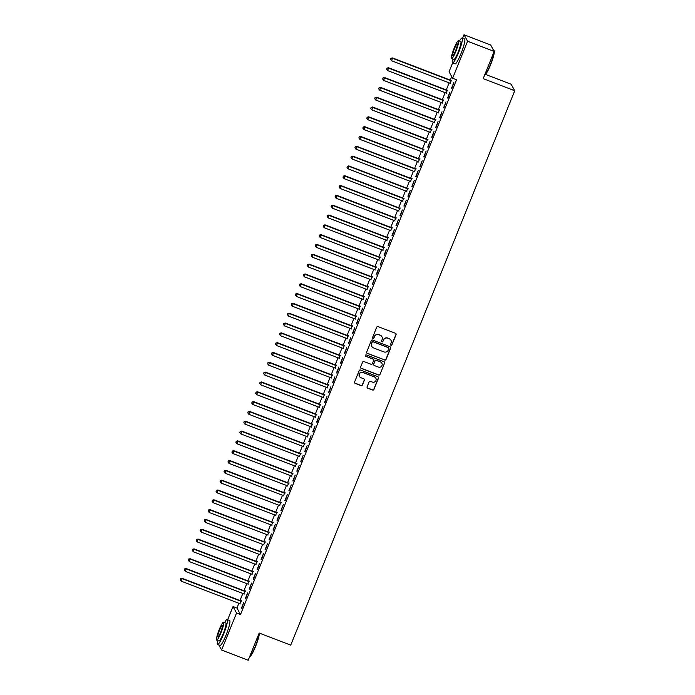 <?xml version="1.0" encoding="UTF-8"?>
<svg xmlns="http://www.w3.org/2000/svg" width="695" height="695" viewBox="0 0 695 695"><rect width="100%" height="100%" fill="white"/><g stroke="black" fill="none" stroke-linecap="round" stroke-linejoin="round"><path stroke-width="1.04" d="M390.972 345.293A0.73 0.721 151.2 0 0 391.928 344.876L396.063 334.634A1.051 1.025 151.2 0 0 395.49 333.296L378.071 326.615A1.051 1.025 151.2 0 0 376.716 327.206L372.581 337.449A0.73 0.721 151.2 0 0 372.98 338.387A0.73 0.721 151.2 0 0 373.936 337.97L374.466 336.641A3.353 3.293 151.2 0 1 378.81 334.747L380.261 335.303A3.353 3.293 151.2 0 1 382.111 339.577L381.572 340.906A0.73 0.721 151.2 0 0 381.981 341.836A0.73 0.721 151.2 0 0 382.928 341.419L383.466 340.098A3.353 3.293 151.2 0 1 387.81 338.204L389.261 338.76A3.353 3.293 151.2 0 1 391.111 343.026L390.573 344.355A0.73 0.721 151.2 0 0 390.972 345.293M390.564 344.876A0.73 0.721 151.2 0 0 391.832 344.703L395.968 334.46A1.051 1.025 151.2 0 0 395.959 333.669M372.572 337.97A0.73 0.721 151.2 0 0 373.841 337.796L374.466 336.641M381.564 341.427A0.73 0.721 151.2 0 0 382.832 341.245L383.466 340.098M367.108 386.811A1.051 1.025 151.2 0 0 367.681 388.149L372.572 390.017A1.051 1.025 151.2 0 0 373.927 389.426L378.523 378.054A1.051 1.025 151.2 0 0 377.941 376.716L360.531 370.035A1.051 1.025 151.2 0 0 359.176 370.635L354.58 382.007A1.051 1.025 151.2 0 0 355.154 383.336L361.053 385.603A1.051 1.025 151.2 0 0 362.416 385.013L364.38 380.148A1.051 1.025 151.2 0 0 363.798 378.81L360.879 377.689A2.797 2.754 151.2 0 1 359.836 373.302A2.797 2.754 151.2 0 1 362.955 372.529L374.423 376.925A2.797 2.754 151.2 0 1 375.465 381.312A2.797 2.754 151.2 0 1 372.338 382.085L370.426 381.355A1.051 1.025 151.2 0 0 369.071 381.946L367.108 386.811M238.863 603.277L236.934 608.055L240.496 614.536L456.563 79.76L452.619 78.248L449.057 71.767L452.61 62.976M240.496 614.536L236.561 613.016L221.601 650.042L218.786 644.917M259.391 633.119A13.014 1.877 111 0 1 255.578 646.446A13.014 1.877 111 0 1 250.052 656.428L249.687 656.593A13.335 1.92 -69 0 0 255.317 646.385A13.335 1.92 -69 0 0 259.209 633.049L248.211 660.25L221.601 650.042M259.2 633.049L290.736 645.151L514.734 90.741L511.173 84.26L485.57 74.443M462.601 38.251L464.008 34.75L490.618 44.958L494.188 51.439L483.199 78.639L514.734 90.741M494.188 51.439L467.579 41.231L452.619 78.248M384.683 360.045A1.051 1.025 151.2 0 0 386.038 359.454L390.633 348.082A1.051 1.025 151.2 0 0 390.051 346.744L372.642 340.064A1.051 1.025 151.2 0 0 371.286 340.654L366.691 352.026A1.051 1.025 151.2 0 0 367.264 353.364L384.587 359.871A1.051 1.025 151.2 0 0 385.942 359.28L390.538 347.9A1.051 1.025 151.2 0 0 390.529 347.118M384.578 363.068L379.983 374.44A1.051 1.025 151.2 0 1 378.627 375.031L361.209 368.35A1.051 1.025 151.2 0 1 360.636 367.012L362.599 362.147A1.051 1.025 151.2 0 1 363.954 361.556L371.017 364.267A1.051 1.025 151.2 0 0 372.372 363.676L373.675 360.444A1.051 1.025 151.2 0 0 373.102 359.107L365.752 356.292A0.73 0.721 151.2 0 1 365.474 355.136A0.73 0.721 151.2 0 1 366.291 354.937L383.996 361.73A1.051 1.025 151.2 0 1 384.578 363.068L379.983 374.44M245.231 598.786L247.611 592.887L245.596 598.925M243.876 593.869L245.048 590.976M253.171 579.144L255.552 573.253L253.527 579.283M251.807 574.235L252.98 571.342M261.103 559.501L263.483 553.611L261.468 559.64M259.748 554.593L260.912 551.7M269.035 539.867L271.415 533.977L269.399 540.006M267.679 534.959L268.852 532.057M276.975 520.225L279.355 514.335L277.331 520.364M275.62 515.316L276.784 512.423M284.907 500.591L287.287 494.692L285.271 500.73M283.551 495.674L284.715 492.781M292.838 480.949L295.219 475.059L293.203 481.088M291.483 476.04L292.656 473.147M300.779 461.306L303.159 455.416L301.135 461.445M299.423 456.398L300.588 453.505M308.71 441.673L311.091 435.782L309.075 441.812M307.355 436.764L308.528 433.862M316.642 422.03L319.022 416.14L317.007 422.169M315.287 417.122L316.46 414.229M324.582 402.396L326.963 396.498L324.939 402.535M323.227 397.479L324.391 394.586M332.514 382.754L334.894 376.864L332.879 382.893M331.159 377.845L332.332 374.953M340.454 363.111L342.835 357.221L340.811 363.25M339.091 358.203L340.263 355.31M348.386 343.478L350.767 337.588L348.742 343.617M347.031 338.569L348.195 335.668M356.318 323.835L358.698 317.945L356.683 323.974M354.963 318.927L356.135 316.034M364.258 304.202L366.639 298.303L364.614 304.341M362.894 299.284L364.067 296.391M372.19 284.559L374.57 278.669L372.546 284.698M370.835 279.651L371.999 276.758M380.122 264.917L382.502 259.027L380.486 265.056M378.766 260.008L379.939 257.115M388.062 245.283L390.442 239.393L388.418 245.422M386.698 240.374L387.871 237.473M395.994 225.64L398.374 219.75L396.358 225.779M394.638 220.732L395.803 217.839M403.925 206.007L406.306 200.108L404.29 206.146M402.57 201.09L403.743 198.197M411.866 186.364L414.246 180.474L412.222 186.503M410.502 181.456L411.675 178.563M419.797 166.722L422.178 160.832L420.162 166.861M418.442 161.813L419.606 158.92M427.729 147.088L430.109 141.198L428.094 147.227M426.374 142.18L427.547 139.278M435.669 127.446L438.05 121.555L436.026 127.585M434.306 122.537L435.478 119.644M443.601 107.812L445.982 101.913L443.966 107.951M442.246 102.895L443.41 100.002M451.533 88.169L453.913 82.279L451.898 88.308M450.178 83.261L451.35 80.368M451.68 76.546L450.247 80.09M449.135 82.844L446.277 89.907M445.165 92.661L442.315 99.733M441.203 102.486L438.345 109.549M437.233 112.303L434.375 119.366M433.263 122.12L430.413 129.192M429.302 131.946L426.443 139.009M425.331 141.763L422.473 148.826M421.361 151.579L418.512 158.642M417.4 161.396L414.541 168.468M413.429 171.222L410.571 178.285M409.459 181.039L406.61 188.102M405.498 190.856L402.64 197.927M401.528 200.681L398.669 207.744M397.557 210.498L394.708 217.561M393.587 220.315L390.738 227.387M389.626 230.141L386.767 237.204M385.656 239.957L382.806 247.02M381.685 249.774L378.836 256.837M377.724 259.591L374.866 266.663M373.754 269.417L370.904 276.48M369.783 279.234L366.934 286.297M365.822 289.051L362.964 296.122M361.852 298.876L359.002 305.939M357.882 308.693L355.032 315.756M353.92 318.51L351.062 325.581M349.95 328.335L347.1 335.398M345.98 338.152L343.13 345.215M342.018 347.969L339.16 355.032M338.048 357.786L335.19 364.858M334.078 367.612L331.228 374.674M330.116 377.428L327.258 384.491M326.146 387.245L323.288 394.317M322.176 397.071L319.326 404.134M318.214 406.888L315.356 413.951M314.244 416.705L311.386 423.776M310.274 426.53L307.425 433.593M306.313 436.347L303.454 443.41M302.342 446.164L299.484 453.227M298.372 455.981L295.523 463.052M294.411 465.806L291.553 472.869M290.44 475.623L287.582 482.686M286.47 485.44L283.621 492.512M282.509 495.266L279.651 502.329M278.539 505.083L275.68 512.145M274.568 514.899L271.719 521.971M270.607 524.725L267.749 531.788M266.637 534.542L263.779 541.605M262.667 544.359L259.817 551.422M258.705 554.176L255.847 561.247M254.735 564.001L251.877 571.064M250.765 573.818L247.915 580.881M246.803 583.635L243.945 590.707M242.833 593.461L239.975 600.523M446.207 93.078L447.38 90.185M447.571 97.986L449.952 92.096L447.928 98.125M438.276 112.72L439.448 109.819M439.631 117.629L442.011 111.739L439.996 117.768M430.344 132.354L431.508 129.461M431.699 137.263L434.08 131.372L432.064 137.401M422.404 151.996L423.576 149.104M423.768 156.905L426.148 151.015L424.124 157.044M414.472 171.63L415.645 168.737M415.827 176.547L418.208 170.657L416.192 176.686M406.54 191.273L407.704 188.38M407.895 196.181L410.276 190.291L408.26 196.32M398.6 210.915L399.773 208.013M399.964 215.824L402.344 209.933L400.32 215.963M390.668 230.549L391.841 227.656M392.023 235.457L394.404 229.567L392.388 235.596M382.737 250.191L383.901 247.298M384.092 255.1L386.472 249.21L384.457 255.239M374.796 269.825L375.969 266.932M376.16 274.742L378.54 268.852L376.516 274.881M366.864 289.467L368.037 286.575M368.22 294.376L370.6 288.486L368.585 294.515M358.933 309.11L360.097 306.208M360.288 314.018L362.668 308.128L360.644 314.157M350.992 328.744L352.165 325.851M352.356 333.661L354.737 327.762L352.713 333.791M343.061 348.386L344.233 345.493M344.416 353.295L346.796 347.404L344.781 353.434M335.129 368.02L336.293 365.127M336.484 372.937L338.865 367.047L336.84 373.076M327.189 387.662L328.361 384.769M328.544 392.571L330.924 386.681L328.909 392.71M319.257 407.305L320.43 404.403M320.612 412.213L322.993 406.323L320.977 412.352M311.325 426.939L312.489 424.046M312.68 431.856L315.061 425.957L313.037 431.986M303.385 446.581L304.558 443.688M304.74 451.489L307.12 445.599L305.105 451.628M295.453 466.215L296.617 463.322M296.808 471.132L299.189 465.242L297.173 471.271M287.522 485.857L288.686 482.964M288.877 490.766L291.257 484.875L289.233 490.905M279.581 505.5L280.754 502.598M280.936 510.408L283.317 504.518L281.301 510.547M271.649 525.133L272.814 522.24M273.005 530.05L275.385 524.152L273.37 530.181M263.718 544.776L264.882 541.883M265.073 549.684L267.453 543.794L265.429 549.823M255.777 564.409L256.95 561.517M257.133 569.327L259.513 563.437L257.498 569.466M247.846 584.052L249.01 581.159M249.201 588.96L251.581 583.07L249.566 589.099M239.905 603.694L241.078 600.793M241.269 608.603L243.65 602.713L241.625 608.742M227.656 619.758L232.999 606.535L236.561 613.016M464.008 34.75L467.579 41.231M236.934 608.055L232.999 606.535M390.894 340.142A3.353 3.293 151.2 0 0 389.165 338.578L389.261 338.76M383.371 339.924A3.353 3.293 151.2 0 1 387.714 338.022L389.165 338.578M381.903 336.684A3.353 3.293 151.2 0 0 380.165 335.129L380.261 335.303M374.37 336.467A3.353 3.293 151.2 0 1 378.714 334.573L380.165 335.129M366.691 352.817A1.051 1.025 151.2 0 0 367.168 353.19L384.587 359.871M388.853 348.621A0.73 0.721 151.2 0 0 388.444 347.682L373.163 341.818A0.73 0.721 151.2 0 0 372.207 342.235L371.643 343.634A3.353 3.293 151.2 0 0 373.493 347.908L383.944 351.913A3.353 3.293 151.2 0 0 388.288 350.019L388.853 348.621M371.756 346.345A3.353 3.293 151.2 0 1 371.547 343.46L372.112 342.062A0.73 0.721 151.2 0 1 373.067 341.645L388.349 347.509M360.636 367.803A1.051 1.025 151.2 0 0 361.113 368.176L378.523 374.857A1.051 1.025 151.2 0 0 379.887 374.266M373.58 359.48A1.051 1.025 151.2 0 0 373.007 358.933L365.752 356.292M378.349 367.082A2.797 2.754 151.2 0 0 381.842 363.146A2.797 2.754 151.2 0 0 380.426 361.921L376.395 360.375A1.051 1.025 151.2 0 0 375.031 360.966L373.728 364.189A1.051 1.025 151.2 0 0 374.31 365.527L378.349 367.082M381.79 363.059A2.797 2.754 151.2 0 0 380.33 361.748L380.426 361.921M373.736 364.979A1.051 1.025 151.2 0 1 373.632 364.015L374.935 360.792A1.051 1.025 151.2 0 1 376.29 360.192L380.33 361.748M384.483 362.894A1.051 1.025 151.2 0 0 384.474 362.104M375.786 378.071A2.797 2.754 151.2 0 0 374.327 376.751L374.423 376.925M359.419 376.369A2.797 2.754 151.2 0 1 362.86 372.355L374.327 376.751M354.58 382.789A1.051 1.025 151.2 0 0 355.058 383.162L360.957 385.43A1.051 1.025 151.2 0 0 362.321 384.839L364.284 379.965A1.051 1.025 151.2 0 0 364.276 379.183M367.108 387.593A1.051 1.025 151.2 0 0 367.586 387.975L372.468 389.843A1.051 1.025 151.2 0 0 373.832 389.252L378.428 377.88A1.051 1.025 151.2 0 0 378.419 377.09M451.767 80.359L451.177 80.368A1.069 1.051 -28.8 0 1 450.786 80.299L392.44 57.911L391.693 60.804L450.03 83.192A1.069 1.051 -28.8 0 1 450.369 83.4L450.49 83.513M451.585 80.802L451.42 80.802A1.069 1.051 -28.8 0 1 451.02 80.733L392.684 58.345L390.938 58.284L390.633 59.44L391.033 58.458M391.693 60.804L390.633 59.44M390.938 58.284L392.44 57.911M447.797 90.176L447.215 90.185A1.069 1.051 -28.8 0 1 446.816 90.115L388.47 67.728L387.723 70.621L446.068 93.008A1.069 1.051 -28.8 0 1 446.407 93.217L446.529 93.33M447.623 90.619L447.45 90.628A1.069 1.051 -28.8 0 1 447.059 90.55L388.714 68.162L386.967 68.101L386.663 69.257L387.063 68.275M387.723 70.621L386.663 69.257M386.967 68.101L388.47 67.728M443.836 99.993L443.245 100.002A1.069 1.051 -28.8 0 1 442.845 99.932L384.509 77.545L383.753 80.438L442.098 102.825A1.069 1.051 -28.8 0 1 442.437 103.042L442.559 103.155M443.653 100.445L443.488 100.445A1.069 1.051 -28.8 0 1 443.089 100.375L384.743 77.988L382.997 77.927L382.702 79.082L383.093 78.101M383.753 80.438L382.702 79.082M382.997 77.927L384.509 77.545M494.162 51.395A13.335 1.92 -69 0 0 494.041 50.466L494.223 50.874A13.014 1.877 111 0 1 490.531 64.93A13.014 1.877 111 0 1 484.997 74.912L484.632 75.077A13.335 1.92 -69 0 0 490.262 64.87A13.335 1.92 -69 0 0 494.154 51.517M452.636 58.988A13.335 1.92 -69 0 0 452.549 62.958A13.335 1.92 -69 0 0 458.526 52.698A13.335 1.92 -69 0 0 462.097 38.06A13.335 1.92 -69 0 0 459.517 41.066M452.549 62.958L455.008 63.897A13.335 1.92 -69 0 0 460.993 53.637A13.335 1.92 -69 0 0 464.564 38.998L462.097 38.06M458.492 40.675L460.759 41.544A9.6 1.381 111 0 1 458.187 52.082A9.6 1.381 111 0 1 453.887 59.466L451.62 58.597A9.6 1.381 -69 0 0 455.92 51.213A9.6 1.381 -69 0 0 458.492 40.675A9.6 1.381 -69 0 0 454.191 48.059A9.6 1.381 -69 0 0 451.62 58.597M455.616 50.648A6.186 0.895 -69 0 0 457.275 43.855A6.186 0.895 -69 0 0 454.495 48.615A6.186 0.895 -69 0 0 452.836 55.409A6.186 0.895 -69 0 0 455.616 50.648M494.041 50.466A13.335 1.92 -69 0 0 493.832 50.231L493.433 50.083M217.691 640.503A13.335 1.92 -69 0 0 217.605 644.465A13.335 1.92 -69 0 0 223.582 634.205A13.335 1.92 -69 0 0 227.152 619.566A13.335 1.92 -69 0 0 224.572 622.572M217.605 644.465L220.063 645.412A13.335 1.92 -69 0 0 226.049 635.152A13.335 1.92 -69 0 0 229.619 620.513L227.152 619.566M223.547 622.181L225.814 623.05A9.6 1.381 111 0 1 223.243 633.588A9.6 1.381 111 0 1 218.934 640.981L216.675 640.112A9.6 1.381 -69 0 0 220.975 632.719A9.6 1.381 -69 0 0 223.547 622.181A9.6 1.381 -69 0 0 219.246 629.566A9.6 1.381 -69 0 0 216.675 640.112M220.671 632.163A6.186 0.895 -69 0 0 222.331 625.37A6.186 0.895 -69 0 0 219.55 630.13A6.186 0.895 -69 0 0 217.891 636.924A6.186 0.895 -69 0 0 220.671 632.163M439.865 109.819L439.275 109.827A1.069 1.051 -28.8 0 1 438.884 109.758L380.539 87.37L379.783 90.263L438.128 112.651A1.069 1.051 -28.8 0 1 438.467 112.859L438.588 112.972M439.683 110.262L439.518 110.262A1.069 1.051 -28.8 0 1 439.118 110.192L380.782 87.805L379.036 87.744L378.732 88.899L379.131 87.918M379.783 90.263L378.732 88.899M379.036 87.744L380.539 87.37M435.895 119.636L435.313 119.644A1.069 1.051 -28.8 0 1 434.914 119.575L376.568 97.187L375.821 100.08L434.166 122.468A1.069 1.051 -28.8 0 1 434.505 122.676L434.627 122.789M435.722 120.079L435.548 120.079A1.069 1.051 -28.8 0 1 435.157 120.009L376.812 97.621L375.065 97.561L374.761 98.716L375.161 97.734M375.821 100.08L374.761 98.716M375.065 97.561L376.568 97.187M431.934 129.452L431.343 129.461A1.069 1.051 -28.8 0 1 430.943 129.392L372.607 107.004L371.851 109.897L430.196 132.285A1.069 1.051 -28.8 0 1 430.535 132.502L430.657 132.615M431.751 129.895L431.586 129.904A1.069 1.051 -28.8 0 1 431.187 129.835L372.841 107.447L371.095 107.377L370.8 108.542L371.191 107.56M371.851 109.897L370.8 108.542M371.095 107.377L372.607 107.004M427.964 139.278L427.373 139.287A1.069 1.051 -28.8 0 1 426.982 139.217L368.637 116.821L367.881 119.714L426.226 142.11A1.069 1.051 -28.8 0 1 426.565 142.319L426.687 142.432M427.781 139.721L427.616 139.721A1.069 1.051 -28.8 0 1 427.216 139.652L368.88 117.264L367.134 117.203L366.83 118.359L367.229 117.377M367.881 119.714L366.83 118.359M367.134 117.203L368.637 116.821M423.993 149.095L423.411 149.104A1.069 1.051 -28.8 0 1 423.012 149.034L364.666 126.646L363.919 129.539L422.265 151.927A1.069 1.051 -28.8 0 1 422.603 152.136L422.725 152.248M423.82 149.538L423.646 149.538A1.069 1.051 -28.8 0 1 423.255 149.468L364.91 127.081L363.164 127.02L362.86 128.175L363.259 127.194M363.919 129.539L362.86 128.175M363.164 127.02L364.666 126.646M420.032 158.912L419.441 158.92A1.069 1.051 -28.8 0 1 419.042 158.851L360.705 136.463L359.949 139.356L418.294 161.744A1.069 1.051 -28.8 0 1 418.633 161.961L418.755 162.074M419.849 159.355L419.684 159.364A1.069 1.051 -28.8 0 1 419.285 159.294L360.94 136.898L359.193 136.837L358.898 138.001L359.289 137.019M359.949 139.356L358.898 138.001M359.193 136.837L360.705 136.463M416.062 168.737L415.471 168.746A1.069 1.051 -28.8 0 1 415.08 168.668L356.735 146.28L355.979 149.173L414.324 171.561A1.069 1.051 -28.8 0 1 414.663 171.778L414.785 171.891M415.879 169.18L415.714 169.18A1.069 1.051 -28.8 0 1 415.315 169.111L356.978 146.723L355.232 146.662L354.928 147.818L355.327 146.836M355.979 149.173L354.928 147.818M355.232 146.662L356.735 146.28M412.092 178.554L411.51 178.563A1.069 1.051 -28.8 0 1 411.11 178.493L352.765 156.106L352.017 158.999L410.363 181.386A1.069 1.051 -28.8 0 1 410.702 181.595L410.823 181.708M411.918 178.997L411.744 178.997A1.069 1.051 -28.8 0 1 411.353 178.928L353.008 156.54L351.262 156.479L350.958 157.635L351.357 156.653M352.017 158.999L350.958 157.635M351.262 156.479L352.765 156.106M408.13 188.371L407.539 188.38A1.069 1.051 -28.8 0 1 407.14 188.31L348.803 165.923L348.047 168.815L406.393 191.203A1.069 1.051 -28.8 0 1 406.731 191.412L406.853 191.533M407.948 188.814L407.783 188.823A1.069 1.051 -28.8 0 1 407.383 188.745L349.038 166.357L347.291 166.296L346.996 167.452L347.387 166.47M348.047 168.815L346.996 167.452M347.291 166.296L348.803 165.923M404.16 198.188L403.569 198.197A1.069 1.051 -28.8 0 1 403.178 198.127L344.833 175.739L344.077 178.632L402.422 201.02A1.069 1.051 -28.8 0 1 402.761 201.237L402.883 201.35M403.977 198.64L403.812 198.64A1.069 1.051 -28.8 0 1 403.413 198.57L345.076 176.183L343.321 176.122L343.026 177.277L343.426 176.295M344.077 178.632L343.026 177.277M343.321 176.122L344.833 175.739M400.19 208.013L399.608 208.022A1.069 1.051 -28.8 0 1 399.208 207.953L340.863 185.565L340.116 188.458L398.461 210.846A1.069 1.051 -28.8 0 1 398.8 211.054L398.913 211.167M400.016 208.457L399.842 208.457A1.069 1.051 -28.8 0 1 399.451 208.387L341.106 185.999L339.36 185.939L339.056 187.094L339.455 186.112M340.116 188.458L339.056 187.094M339.36 185.939L340.863 185.565M396.228 217.83L395.637 217.839A1.069 1.051 -28.8 0 1 395.238 217.77L336.901 195.382L336.145 198.275L394.491 220.662A1.069 1.051 -28.8 0 1 394.83 220.871L394.951 220.984M396.046 218.273L395.881 218.273A1.069 1.051 -28.8 0 1 395.481 218.204L337.136 195.816L335.39 195.755L335.094 196.911L335.485 195.929M336.145 198.275L335.094 196.911M335.39 195.755L336.901 195.382M392.258 227.647L391.667 227.656A1.069 1.051 -28.8 0 1 391.276 227.586L332.931 205.199L332.175 208.092L390.52 230.479A1.069 1.051 -28.8 0 1 390.859 230.697L390.981 230.81M392.076 228.09L391.911 228.099A1.069 1.051 -28.8 0 1 391.511 228.03L333.174 205.642L331.419 205.572L331.124 206.736L331.524 205.755M332.175 208.092L331.124 206.736M331.419 205.572L332.931 205.199M388.288 237.473L387.706 237.482A1.069 1.051 -28.8 0 1 387.306 237.412L328.961 215.016L328.214 217.909L386.55 240.305A1.069 1.051 -28.8 0 1 386.898 240.513L387.011 240.626M388.114 237.916L387.94 237.916A1.069 1.051 -28.8 0 1 387.549 237.846L329.204 215.459L327.458 215.398L327.154 216.553L327.554 215.572M328.214 217.909L327.154 216.553M327.458 215.398L328.961 215.016M384.326 247.29L383.736 247.298A1.069 1.051 -28.8 0 1 383.336 247.229L324.999 224.841L324.244 227.734L382.589 250.122A1.069 1.051 -28.8 0 1 382.928 250.33L383.049 250.443M384.144 247.733L383.979 247.733A1.069 1.051 -28.8 0 1 383.579 247.663L325.234 225.276L323.488 225.215L323.192 226.37L323.583 225.388M324.244 227.734L323.192 226.37M323.488 225.215L324.999 224.841M380.356 257.107L379.765 257.115A1.069 1.051 -28.8 0 1 379.374 257.046L321.029 234.658L320.273 237.551L378.619 259.939A1.069 1.051 -28.8 0 1 378.957 260.156L379.079 260.269M380.174 257.55L380.009 257.558A1.069 1.051 -28.8 0 1 379.609 257.489L321.272 235.092L319.518 235.032L319.222 236.196L319.622 235.214M320.273 237.551L319.222 236.196M319.518 235.032L321.029 234.658M376.386 266.932L375.804 266.941A1.069 1.051 -28.8 0 1 375.404 266.863L317.059 244.475L316.312 247.368L374.648 269.756A1.069 1.051 -28.8 0 1 374.996 269.973L375.109 270.086M376.212 267.375L376.038 267.375A1.069 1.051 -28.8 0 1 375.647 267.306L317.302 244.918L315.556 244.857L315.252 246.013L315.652 245.031M316.312 247.368L315.252 246.013M315.556 244.857L317.059 244.475M372.424 276.749L371.834 276.758A1.069 1.051 -28.8 0 1 371.434 276.688L313.097 254.301L312.342 257.193L370.687 279.581A1.069 1.051 -28.8 0 1 371.026 279.79L371.147 279.903M372.242 277.192L372.077 277.192A1.069 1.051 -28.8 0 1 371.677 277.123L313.332 254.735L311.586 254.674L311.291 255.83L311.681 254.848M312.342 257.193L311.291 255.83M311.586 254.674L313.097 254.301M368.454 286.566L367.863 286.575A1.069 1.051 -28.8 0 1 367.473 286.505L309.127 264.117L308.371 267.01L366.717 289.398A1.069 1.051 -28.8 0 1 367.056 289.607L367.177 289.728M368.272 287.009L368.107 287.018A1.069 1.051 -28.8 0 1 367.707 286.939L309.371 264.552L307.616 264.491L307.32 265.646L307.72 264.665M308.371 267.01L307.32 265.646M307.616 264.491L309.127 264.117M364.484 296.383L363.902 296.391A1.069 1.051 -28.8 0 1 363.502 296.322L305.157 273.934L304.41 276.827L362.747 299.215A1.069 1.051 -28.8 0 1 363.094 299.432L363.207 299.545M364.31 296.834L364.137 296.834A1.069 1.051 -28.8 0 1 363.746 296.765L305.4 274.377L303.654 274.317L303.35 275.472L303.75 274.49M304.41 276.827L303.35 275.472M303.654 274.317L305.157 273.934M360.523 306.208L359.932 306.217A1.069 1.051 -28.8 0 1 359.532 306.147L301.196 283.76L300.44 286.653L358.785 309.04A1.069 1.051 -28.8 0 1 359.124 309.249L359.245 309.362M360.34 306.651L360.175 306.651A1.069 1.051 -28.8 0 1 359.775 306.582L301.43 284.194L299.684 284.133L299.389 285.289L299.78 284.307M300.44 286.653L299.389 285.289M299.684 284.133L301.196 283.76M356.552 316.025L355.962 316.034A1.069 1.051 -28.8 0 1 355.571 315.964L297.225 293.577L296.47 296.47L354.815 318.857A1.069 1.051 -28.8 0 1 355.154 319.066L355.275 319.179M356.37 316.468L356.205 316.468A1.069 1.051 -28.8 0 1 355.805 316.399L297.469 294.011L295.714 293.95L295.418 295.106L295.818 294.124M296.47 296.47L295.418 295.106M295.714 293.95L297.225 293.577M352.582 325.842L352 325.851A1.069 1.051 -28.8 0 1 351.601 325.781L293.255 303.394L292.508 306.286L350.845 328.674A1.069 1.051 -28.8 0 1 351.184 328.891L351.305 329.004M352.408 326.285L352.235 326.294A1.069 1.051 -28.8 0 1 351.844 326.224L293.498 303.837L291.752 303.767L291.448 304.931L291.848 303.95M292.508 306.286L291.448 304.931M291.752 303.767L293.255 303.394M348.621 335.668L348.03 335.676A1.069 1.051 -28.8 0 1 347.63 335.607L289.294 313.21L288.538 316.103L346.883 338.5A1.069 1.051 -28.8 0 1 347.222 338.708L347.344 338.821M348.438 336.111L348.273 336.111A1.069 1.051 -28.8 0 1 347.874 336.041L289.528 313.654L287.782 313.593L287.487 314.748L287.878 313.766M288.538 316.103L287.487 314.748M287.782 313.593L289.294 313.21M344.651 345.485L344.06 345.493A1.069 1.051 -28.8 0 1 343.669 345.424L285.324 323.036L284.568 325.929L342.913 348.317A1.069 1.051 -28.8 0 1 343.252 348.525L343.373 348.638M344.468 345.928L344.303 345.928A1.069 1.051 -28.8 0 1 343.903 345.858L285.567 323.47L283.812 323.41L283.517 324.565L283.916 323.583M284.568 325.929L283.517 324.565M283.812 323.41L285.324 323.036M340.68 355.301L340.098 355.31A1.069 1.051 -28.8 0 1 339.699 355.241L281.353 332.853L280.606 335.746L338.943 358.134A1.069 1.051 -28.8 0 1 339.282 358.351L339.403 358.464M340.507 355.744L340.333 355.753A1.069 1.051 -28.8 0 1 339.942 355.684L281.597 333.296L279.85 333.226L279.546 334.391L279.946 333.409M280.606 335.746L279.546 334.391M279.85 333.226L281.353 332.853M336.719 365.127L336.128 365.136A1.069 1.051 -28.8 0 1 335.728 365.057L277.383 342.67L276.636 345.563L334.981 367.95A1.069 1.051 -28.8 0 1 335.32 368.168L335.442 368.281M336.536 365.57L336.371 365.57A1.069 1.051 -28.8 0 1 335.972 365.501L277.626 343.113L275.88 343.052L275.585 344.207L275.976 343.226M276.636 345.563L275.585 344.207M275.88 343.052L277.383 342.67M332.749 374.944L332.158 374.953A1.069 1.051 -28.8 0 1 331.767 374.883L273.422 352.495L272.666 355.388L331.011 377.776A1.069 1.051 -28.8 0 1 331.35 377.984L331.472 378.097M332.566 375.387L332.401 375.387A1.069 1.051 -28.8 0 1 332.002 375.317L273.665 352.93L271.91 352.869L271.615 354.024L272.014 353.043M272.666 355.388L271.615 354.024M271.91 352.869L273.422 352.495M328.778 384.761L328.196 384.769A1.069 1.051 -28.8 0 1 327.797 384.7L269.452 362.312L268.704 365.205L327.041 387.593A1.069 1.051 -28.8 0 1 327.38 387.801L327.501 387.923M328.605 385.204L328.431 385.212A1.069 1.051 -28.8 0 1 328.04 385.134L269.695 362.747L267.949 362.686L267.644 363.841L268.044 362.86M268.704 365.205L267.644 363.841M267.949 362.686L269.452 362.312M324.817 394.578L324.226 394.586A1.069 1.051 -28.8 0 1 323.827 394.517L265.481 372.129L264.734 375.022L323.079 397.41A1.069 1.051 -28.8 0 1 323.418 397.627L323.54 397.74M324.635 395.029L324.469 395.029A1.069 1.051 -28.8 0 1 324.07 394.96L265.725 372.572L263.978 372.511L263.674 373.667L264.074 372.685M264.734 375.022L263.674 373.667M263.978 372.511L265.481 372.129M320.847 404.403L320.256 404.412A1.069 1.051 -28.8 0 1 319.865 404.342L261.52 381.955L260.764 384.848L319.109 407.235A1.069 1.051 -28.8 0 1 319.448 407.444L319.57 407.557M320.664 404.846L320.499 404.846A1.069 1.051 -28.8 0 1 320.1 404.777L261.763 382.389L260.008 382.328L259.713 383.484L260.104 382.502M260.764 384.848L259.713 383.484M260.008 382.328L261.52 381.955M316.877 414.22L316.294 414.229A1.069 1.051 -28.8 0 1 315.895 414.159L257.55 391.772L256.803 394.664L315.139 417.052A1.069 1.051 -28.8 0 1 315.478 417.261L315.599 417.374M316.703 414.663L316.529 414.663A1.069 1.051 -28.8 0 1 316.138 414.594L257.793 392.206L256.047 392.145L255.743 393.301L256.142 392.319M256.803 394.664L255.743 393.301M256.047 392.145L257.55 391.772M312.915 424.037L312.324 424.046A1.069 1.051 -28.8 0 1 311.925 423.976L253.579 401.588L252.832 404.481L311.178 426.869A1.069 1.051 -28.8 0 1 311.516 427.086L311.638 427.199M312.733 424.48L312.568 424.489A1.069 1.051 -28.8 0 1 312.168 424.419L253.823 402.031L252.077 401.971L251.772 403.126L252.172 402.144M252.832 404.481L251.772 403.126M252.077 401.971L253.579 401.588M308.945 433.862L308.354 433.871A1.069 1.051 -28.8 0 1 307.963 433.802L249.618 411.414L248.862 414.298L307.207 436.695A1.069 1.051 -28.8 0 1 307.546 436.903L307.668 437.016M308.762 434.306L308.597 434.306A1.069 1.051 -28.8 0 1 308.198 434.236L249.861 411.848L248.106 411.788L247.811 412.943L248.202 411.961M248.862 414.298L247.811 412.943M248.106 411.788L249.618 411.414M304.975 443.679L304.393 443.688A1.069 1.051 -28.8 0 1 303.993 443.618L245.648 421.231L244.901 424.124L303.237 446.511A1.069 1.051 -28.8 0 1 303.576 446.72L303.698 446.833M304.801 444.122L304.627 444.122A1.069 1.051 -28.8 0 1 304.236 444.053L245.891 421.665L244.145 421.604L243.841 422.76L244.24 421.778M244.901 424.124L243.841 422.76M244.145 421.604L245.648 421.231M301.013 453.496L300.422 453.505A1.069 1.051 -28.8 0 1 300.023 453.435L241.678 431.048L240.93 433.941L299.276 456.328A1.069 1.051 -28.8 0 1 299.615 456.546L299.736 456.658M300.831 453.939L300.666 453.948A1.069 1.051 -28.8 0 1 300.266 453.878L241.921 431.491L240.175 431.421L239.871 432.585L240.27 431.604M240.93 433.941L239.871 432.585M240.175 431.421L241.678 431.048M297.043 463.322L296.452 463.33A1.069 1.051 -28.8 0 1 296.061 463.252L237.716 440.865L236.96 443.757L295.305 466.145A1.069 1.051 -28.8 0 1 295.644 466.362L295.766 466.475M296.861 463.765L296.695 463.765A1.069 1.051 -28.8 0 1 296.296 463.695L237.951 441.308L236.204 441.247L235.909 442.402L236.3 441.421M236.96 443.757L235.909 442.402M236.204 441.247L237.716 440.865M293.073 473.139L292.482 473.147A1.069 1.051 -28.8 0 1 292.091 473.078L233.746 450.69L232.999 453.583L291.335 475.971A1.069 1.051 -28.8 0 1 291.674 476.179L291.796 476.292M292.899 473.582L292.725 473.582A1.069 1.051 -28.8 0 1 292.334 473.512L233.989 451.125L232.243 451.064L231.939 452.219L232.339 451.237M232.999 453.583L231.939 452.219M232.243 451.064L233.746 450.69M289.111 482.955L288.521 482.964A1.069 1.051 -28.8 0 1 288.121 482.895L229.776 460.507L229.029 463.4L287.374 485.788A1.069 1.051 -28.8 0 1 287.713 485.996L287.834 486.118M288.929 483.399L288.764 483.407A1.069 1.051 -28.8 0 1 288.364 483.329L230.019 460.941L228.273 460.881L227.969 462.045L228.368 461.054M229.029 463.4L227.969 462.045M228.273 460.881L229.776 460.507M285.141 492.772L284.55 492.781A1.069 1.051 -28.8 0 1 284.151 492.712L225.814 470.324L225.058 473.217L283.404 495.605A1.069 1.051 -28.8 0 1 283.742 495.822L283.864 495.935M284.959 493.224L284.794 493.224A1.069 1.051 -28.8 0 1 284.394 493.155L226.049 470.767L224.303 470.706L224.007 471.862L224.398 470.88M225.058 473.217L224.007 471.862M224.303 470.706L225.814 470.324M281.171 502.598L280.58 502.607A1.069 1.051 -28.8 0 1 280.189 502.537L221.844 480.149L221.097 483.042L279.433 505.43A1.069 1.051 -28.8 0 1 279.772 505.639L279.894 505.751M280.997 503.041L280.823 503.041A1.069 1.051 -28.8 0 1 280.433 502.972L222.087 480.584L220.341 480.523L220.037 481.678L220.437 480.697M221.097 483.042L220.037 481.678M220.341 480.523L221.844 480.149M277.209 512.415L276.619 512.423A1.069 1.051 -28.8 0 1 276.219 512.354L217.874 489.966L217.127 492.859L275.472 515.247A1.069 1.051 -28.8 0 1 275.811 515.455L275.932 515.568M277.027 512.858L276.862 512.858A1.069 1.051 -28.8 0 1 276.462 512.788L218.117 490.401L216.371 490.34L216.067 491.495L216.466 490.514M217.127 492.859L216.067 491.495M216.371 490.34L217.874 489.966M273.239 522.232L272.649 522.24A1.069 1.051 -28.8 0 1 272.249 522.171L213.912 499.783L213.157 502.676L271.502 525.064A1.069 1.051 -28.8 0 1 271.841 525.281L271.962 525.394M273.057 522.675L272.892 522.683A1.069 1.051 -28.8 0 1 272.492 522.614L214.147 500.226L212.401 500.165L212.105 501.321L212.496 500.339M213.157 502.676L212.105 501.321M212.401 500.165L213.912 499.783M269.269 532.057L268.678 532.066A1.069 1.051 -28.8 0 1 268.287 531.996L209.942 509.609L209.195 512.493L267.532 534.889A1.069 1.051 -28.8 0 1 267.87 535.098L267.992 535.211M269.095 532.5L268.922 532.5A1.069 1.051 -28.8 0 1 268.531 532.431L210.185 510.043L208.439 509.982L208.135 511.138L208.535 510.156M209.195 512.493L208.135 511.138M208.439 509.982L209.942 509.609M265.299 541.874L264.717 541.883A1.069 1.051 -28.8 0 1 264.317 541.813L205.972 519.426L205.225 522.319L263.57 544.706A1.069 1.051 -28.8 0 1 263.909 544.915L264.031 545.028M265.125 542.317L264.96 542.317A1.069 1.051 -28.8 0 1 264.56 542.248L206.215 519.86L204.469 519.799L204.165 520.955L204.565 519.973M205.225 522.319L204.165 520.955M204.469 519.799L205.972 519.426M261.337 551.691L260.747 551.7A1.069 1.051 -28.8 0 1 260.347 551.63L202.01 529.243L201.255 532.135L259.6 554.523A1.069 1.051 -28.8 0 1 259.939 554.74L260.06 554.853M261.155 552.134L260.99 552.143A1.069 1.051 -28.8 0 1 260.59 552.073L202.245 529.686L200.499 529.616L200.203 530.78L200.594 529.798M201.255 532.135L200.203 530.78M200.499 529.616L202.01 529.243M257.367 561.517L256.776 561.525A1.069 1.051 -28.8 0 1 256.386 561.447L198.04 539.059L197.293 541.952L255.63 564.34A1.069 1.051 -28.8 0 1 255.969 564.557L256.09 564.67M257.185 561.96L257.02 561.96A1.069 1.051 -28.8 0 1 256.629 561.89L198.284 539.502L196.537 539.442L196.233 540.597L196.633 539.615M197.293 541.952L196.233 540.597M196.537 539.442L198.04 539.059M253.397 571.333L252.815 571.342A1.069 1.051 -28.8 0 1 252.415 571.273L194.07 548.885L193.323 551.778L251.668 574.166A1.069 1.051 -28.8 0 1 252.007 574.374L252.129 574.487M253.223 571.776L253.049 571.776A1.069 1.051 -28.8 0 1 252.659 571.707L194.313 549.319L192.567 549.259L192.263 550.414L192.663 549.432M193.323 551.778L192.263 550.414M192.567 549.259L194.07 548.885M249.436 581.15L248.845 581.159A1.069 1.051 -28.8 0 1 248.445 581.09L190.109 558.702L189.353 561.595L247.698 583.982A1.069 1.051 -28.8 0 1 248.037 584.191L248.158 584.313M249.253 581.593L249.088 581.602A1.069 1.051 -28.8 0 1 248.688 581.524L190.343 559.136L188.597 559.075L188.302 560.24L188.692 559.249M189.353 561.595L188.302 560.24M188.597 559.075L190.109 558.702M245.465 590.967L244.875 590.976A1.069 1.051 -28.8 0 1 244.484 590.906L186.138 568.519L185.391 571.412L243.728 593.799A1.069 1.051 -28.8 0 1 244.067 594.016L244.188 594.129M245.283 591.419L245.118 591.419A1.069 1.051 -28.8 0 1 244.718 591.349L186.382 568.962L184.635 568.901L184.331 570.056L184.731 569.075M185.391 571.412L184.331 570.056M184.635 568.901L186.138 568.519M241.495 600.793L240.913 600.801A1.069 1.051 -28.8 0 1 240.513 600.732L182.168 578.344L181.421 581.237L239.766 603.625A1.069 1.051 -28.8 0 1 240.105 603.833L240.227 603.946M241.321 601.236L241.148 601.236A1.069 1.051 -28.8 0 1 240.757 601.166L182.411 578.779L180.665 578.718L180.361 579.873L180.761 578.892M181.421 581.237L180.361 579.873M180.665 578.718L182.168 578.344M451.177 80.368L451.42 80.802M450.786 80.299L451.02 80.733M447.215 90.185L447.45 90.628M446.816 90.115L447.059 90.55M443.245 100.002L443.488 100.445M442.845 99.932L443.089 100.375M439.275 109.827L439.518 110.262M438.884 109.758L439.118 110.192M435.313 119.644L435.548 120.079M434.914 119.575L435.157 120.009M431.343 129.461L431.586 129.904M430.943 129.392L431.187 129.835M427.373 139.287L427.616 139.721M426.982 139.217L427.216 139.652M423.411 149.104L423.646 149.538M423.012 149.034L423.255 149.468M419.441 158.92L419.684 159.364M419.042 158.851L419.285 159.294M415.471 168.746L415.714 169.18M415.08 168.668L415.315 169.111M411.51 178.563L411.744 178.997M411.11 178.493L411.353 178.928M407.539 188.38L407.783 188.823M407.14 188.31L407.383 188.745M403.569 198.197L403.812 198.64M403.178 198.127L403.413 198.57M399.608 208.022L399.842 208.457M399.208 207.953L399.451 208.387M395.637 217.839L395.881 218.273M395.238 217.77L395.481 218.204M391.667 227.656L391.911 228.099M391.276 227.586L391.511 228.03M387.706 237.482L387.94 237.916M387.306 237.412L387.549 237.846M383.736 247.298L383.979 247.733M383.336 247.229L383.579 247.663M379.765 257.115L380.009 257.558M379.374 257.046L379.609 257.489M375.804 266.941L376.038 267.375M375.404 266.863L375.647 267.306M371.834 276.758L372.077 277.192M371.434 276.688L371.677 277.123M367.863 286.575L368.107 287.018M367.473 286.505L367.707 286.939M363.902 296.391L364.137 296.834M363.502 296.322L363.746 296.765M359.932 306.217L360.175 306.651M359.532 306.147L359.775 306.582M355.962 316.034L356.205 316.468M355.571 315.964L355.805 316.399M352 325.851L352.235 326.294M351.601 325.781L351.844 326.224M348.03 335.676L348.273 336.111M347.63 335.607L347.874 336.041M344.06 345.493L344.303 345.928M343.669 345.424L343.903 345.858M340.098 355.31L340.333 355.753M339.699 355.241L339.942 355.684M336.128 365.136L336.371 365.57M335.728 365.057L335.972 365.501M332.158 374.953L332.401 375.387M331.767 374.883L332.002 375.317M328.196 384.769L328.431 385.212M327.797 384.7L328.04 385.134M324.226 394.586L324.469 395.029M323.827 394.517L324.07 394.96M320.256 404.412L320.499 404.846M319.865 404.342L320.1 404.777M316.294 414.229L316.529 414.663M315.895 414.159L316.138 414.594M312.324 424.046L312.568 424.489M311.925 423.976L312.168 424.419M308.354 433.871L308.597 434.306M307.963 433.802L308.198 434.236M304.393 443.688L304.627 444.122M303.993 443.618L304.236 444.053M300.422 453.505L300.666 453.948M300.023 453.435L300.266 453.878M296.452 463.33L296.695 463.765M296.061 463.252L296.296 463.695M292.482 473.147L292.725 473.582M292.091 473.078L292.334 473.512M288.521 482.964L288.764 483.407M288.121 482.895L288.364 483.329M284.55 492.781L284.794 493.224M284.151 492.712L284.394 493.155M280.58 502.607L280.823 503.041M280.189 502.537L280.433 502.972M276.619 512.423L276.862 512.858M276.219 512.354L276.462 512.788M272.649 522.24L272.892 522.683M272.249 522.171L272.492 522.614M268.678 532.066L268.922 532.5M268.287 531.996L268.531 532.431M264.717 541.883L264.96 542.317M264.317 541.813L264.56 542.248M260.747 551.7L260.99 552.143M260.347 551.63L260.59 552.073M256.776 561.525L257.02 561.96M256.386 561.447L256.629 561.89M252.815 571.342L253.049 571.776M252.415 571.273L252.659 571.707M248.845 581.159L249.088 581.602M248.445 581.09L248.688 581.524M244.875 590.976L245.118 591.419M244.484 590.906L244.718 591.349M240.913 600.801L241.148 601.236M240.513 600.732L240.757 601.166"/></g></svg>
